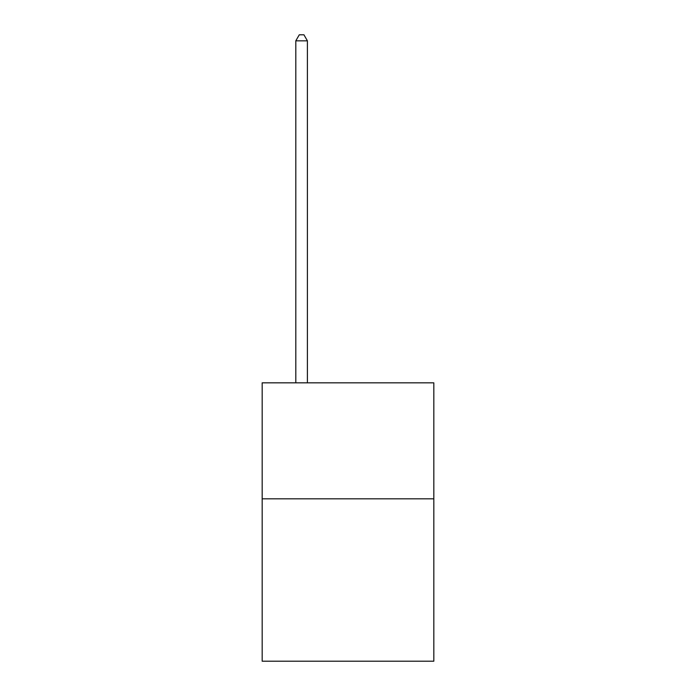 <?xml version="1.0" encoding="UTF-8"?>
<svg xmlns="http://www.w3.org/2000/svg" width="696" height="696" viewBox="0 0 696 696"><rect width="100%" height="100%" fill="white"/><g stroke="black" fill="none" stroke-linecap="round" stroke-linejoin="round"><path stroke-width="1.04" d="M433.825 498.823L433.825 661.2L262.175 661.2L262.175 382.844L433.825 382.844L433.825 498.823L262.175 498.823M307.406 382.844L307.406 40.829L295.809 40.829L295.809 382.844M295.809 40.829L299.289 34.8L303.926 34.8L307.406 40.829"/></g></svg>
